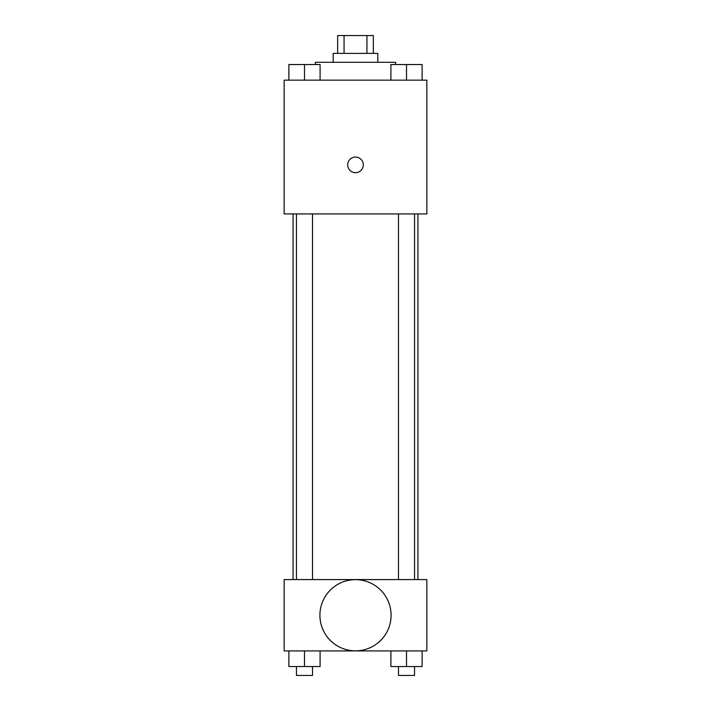 <?xml version="1.0" encoding="UTF-8"?>
<svg xmlns="http://www.w3.org/2000/svg" width="711" height="711" viewBox="0 0 711 711"><rect width="100%" height="100%" fill="white"/><g stroke="black" fill="none" stroke-linecap="round" stroke-linejoin="round"><path stroke-width="1.07" d="M344.062 53.387L344.062 35.55L337.663 35.55L337.663 53.387M344.062 35.55L373.337 35.55L373.337 53.387M366.938 53.387L366.938 35.55M333.201 62.301L333.201 53.387L377.799 53.387L377.799 62.301M395.636 64.532L395.636 62.301L315.364 62.301L315.364 64.532M284.151 80.139L426.849 80.139L426.849 213.922L284.151 213.922L284.151 80.139M355.5 172.675A7.803 7.803 0 0 1 348.745 160.962A7.803 7.803 0 0 1 362.255 160.962A7.803 7.803 0 0 1 355.5 172.675M284.151 579.581L426.849 579.581L426.849 650.921L284.151 650.921L284.151 579.581M355.5 650.849A35.603 35.603 0 0 1 324.669 597.453A35.603 35.603 0 0 1 386.331 597.453A35.603 35.603 0 0 1 355.5 650.849M390.908 650.921L390.908 666.536L422.121 666.536L422.121 650.921L422.121 666.536M406.514 666.536L406.514 650.921M414.54 666.536L414.54 675.45L398.489 675.45L398.489 666.536M288.879 650.921L288.879 666.536L320.092 666.536L320.092 650.921L320.092 666.536M304.486 666.536L304.486 650.921M312.511 666.536L312.511 675.45L296.46 675.45L296.46 666.536M390.908 80.139L390.908 64.532L422.121 64.532L422.121 80.139L422.121 64.532M406.514 80.139L406.514 64.532M414.54 64.532L398.489 64.532M288.879 80.139L288.879 64.532L320.092 64.532L320.092 80.139L320.092 64.532M304.486 80.139L304.486 64.532M312.511 64.532L296.46 64.532M417.926 579.581L417.926 213.922M293.074 579.581L293.074 213.922M398.489 213.922L398.489 579.581M414.54 213.922L414.54 579.581M312.511 579.581L312.511 213.922M296.46 579.581L296.46 213.922"/></g></svg>

